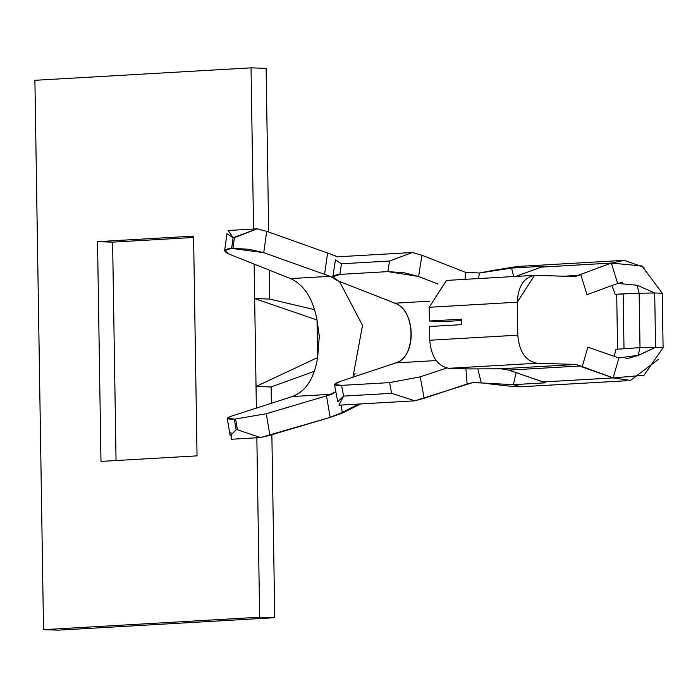 <?xml version="1.0" encoding="UTF-8"?>
<svg xmlns="http://www.w3.org/2000/svg" width="698" height="698" viewBox="0 0 698 698"><rect width="100%" height="100%" fill="white"/><g stroke="black" fill="none" stroke-linecap="round" stroke-linejoin="round"><path stroke-width="1.05" d="M658.484 359.278L630.469 380.427L613.149 377.915L644.027 375.271L663.1 347.604L662.245 293.221L654.707 292.986L655.562 347.368L663.1 347.604L655.562 347.368L638.478 355.308M461.5 320.513L444.513 321.49L461.5 320.513M498.634 365.455L449.015 368.3L468.524 368.919L449.015 368.3C437.62 366.197 431.19 356.844 429.732 340.24C431.19 356.844 437.62 366.197 449.015 368.3L537.076 363.23C525.673 361.128 519.242 351.766 517.785 335.171L429.732 340.24L429.514 326.507L461.57 324.657L429.514 326.507L429.732 340.24L517.785 335.171L517.27 302.208L429.218 307.277L429.427 321.01L461.483 319.169L461.57 324.657L461.483 319.169L429.427 321.01L444.513 321.49L429.427 321.01L429.218 307.277L517.27 302.208L534.537 275.344L575.388 276.556M535.698 275.335L535.689 275.335C524.346 276.722 518.204 285.674 517.27 302.208L517.785 335.171C519.242 351.766 525.673 361.128 537.076 363.23L498.512 365.455M534.537 275.344L446.484 280.421L429.218 307.277L446.38 280.43M513.484 384.72L481.271 382.949L513.388 384.668L516.119 372.636L513.388 384.668L545.408 382.818L543.157 381.946L613.149 377.915L543.157 381.946L508.772 370.106L500.972 368.788L468.524 368.919L500.972 368.788L576.077 364.461L537.076 363.23L576.077 364.461L500.972 368.788L508.772 370.106L580.614 365.97L576.077 364.461L580.614 365.97L508.772 370.106L545.408 382.818L513.388 384.668L520.917 386.771L626.9 380.724M579.192 275.335L563.862 276.225L579.183 275.344L574.698 276.565L611.343 263.076L624.23 260.354L644.01 267.334M622.223 260.459L517.646 266.479L511.555 268.093L543.576 266.243L541.351 267.107L611.343 263.076L541.351 267.107L515.726 276.434L543.576 266.243L511.555 268.093L513.711 276.548L511.555 268.093L479.552 273.005L478.435 278.581L479.535 273.005L465.383 272.29L479.552 273.005L490.057 270.92L511.678 268.032M582.149 366.982L580.614 365.97L613.149 377.915L582.149 366.982L587.821 347.124L582.149 366.982M611.343 263.076L580.701 274.419L587.001 294.661L617.678 283.414L611.343 263.076L617.678 283.414L637.134 285.238L654.707 292.986L662.245 293.221L642.003 265.999L611.343 263.076M618.847 357.952L587.821 347.124L618.847 357.952L613.149 377.915L618.847 357.952M638.242 355.282L618.838 357.969M654.707 292.986L639.159 293.204L640.014 347.587L655.562 347.368L654.707 292.986L637.134 285.238L639.159 293.204L654.707 292.986M655.562 347.368L640.014 347.587L638.251 355.334L655.562 347.368M378.368 296.676L338.565 281.085L332.824 276.853L339.856 274.393L341.505 263.783L389.536 261.017L341.505 263.783L339.856 274.393L387.879 271.618L389.536 261.017L412.413 252.501L336.654 256.864L412.413 252.501L421.924 255.259L465.383 272.29L465.086 279.348L465.383 272.29L421.924 255.259L418.608 276.469L437.96 284.051L418.608 276.469L387.879 271.618L339.856 274.393C331.131 275.309 330.704 277.542 338.565 281.085L394.955 303.185L429.593 301.187L394.955 303.185C416.113 310.776 416.837 356.626 395.897 362.89L436.084 360.578L395.897 362.89L340.135 381.448C332.379 384.319 332.867 385.619 341.592 385.375L389.624 382.609L420.187 376.841L446.685 368.021L420.187 376.841L424.166 398.279L467.137 383.979L473.741 382.382L481.271 382.949L472.075 382.67M392.887 302.374L394.937 303.272C415.895 309.511 416.462 357.612 395.871 362.899L396.324 362.681M330.372 276.53L325.87 274.829M337.588 256.812L327.589 253.034L324.587 274.358L330.084 276.321L290.543 278.598C304.075 284.749 312.905 298.543 317.032 319.989L319.309 336.27L317.625 357.577C314.24 378.386 305.829 391.369 292.392 396.525L330.259 394.344L292.392 396.525C305.785 391.456 314.196 378.473 317.625 357.577L317.032 319.989C312.931 298.587 304.101 284.793 290.543 278.598L330.084 276.321L324.587 274.358L332.998 277.577M339.464 281.434L362.515 325.416L352.935 377.19M332.292 393.733L326.472 395.766L335.878 391.848M395.845 362.908L396.342 362.672M335.921 392.119L326.498 395.862L330.171 417.404L342.36 412.352L358.728 404.055L342.36 412.352L330.171 417.404L342.526 413.024L360.596 403.941M342.317 412.361L341.078 405.067L342.325 412.378M352.9 377.208L355.177 373.29M331.96 277.054L330.084 276.321M337.396 256.82L329.692 253.802M329.971 253.906L337.422 256.82M324.587 274.358L263.739 252.667L324.587 274.358L327.589 253.034L335.441 255.913M342.91 412.832L330.171 417.404L326.498 395.862L266.27 413.731L269.908 435.282L330.171 417.404L260.441 437.576L231.396 439.251L260.441 437.576L237.442 429.776L236.125 429.846L237.442 429.776L235.619 419.001L266.27 413.731L331.943 394.248M465.915 368.841L467.137 383.97L465.915 368.841M481.271 382.949L477.825 368.884M380.602 297.557L380.166 297.383M473.724 382.295L414.743 400.827L391.613 393.323L343.582 396.098L391.613 393.323L389.624 382.609L341.592 385.375L343.582 396.098L338.984 405.189L414.743 400.827L338.984 405.189M465.383 272.29L466.299 272.656M337.71 401.812L343.582 396.098L341.592 385.375L334.517 384.537L340.135 381.448L379.494 368.352M229.206 254.142L290.543 278.598L229.206 254.142L224.634 250.591L231.623 248.392C223.351 249.186 222.54 251.106 229.206 254.142M228.124 230.497L257.161 228.822L266.706 231.335L327.589 253.034L266.706 231.335L263.739 252.667L231.623 248.392L232.94 248.322L234.423 237.652L233.106 237.73L231.623 248.392L233.106 237.73L257.161 228.822L228.124 230.497L233.106 237.73L226.963 233.734M292.392 396.525L231.745 416.025C225.166 418.355 226.021 419.376 234.31 419.079L235.619 419.001L234.31 419.079L236.125 429.846L234.31 419.079L227.26 418.399L231.745 416.025L292.392 396.525M230.916 432.062L231.396 439.251M391.613 393.323L414.743 400.827L424.166 398.279L420.187 376.841L389.624 382.609L391.613 393.323M421.924 255.259L412.413 252.501L389.536 261.017L387.879 271.618L404.055 272.744L418.608 276.469L421.924 255.259M341.505 263.783L335.459 259.9L332.833 276.766M237.433 429.776L260.441 437.576L269.908 435.282L266.27 413.731L235.619 419.001L237.433 429.776M266.706 231.335L257.161 228.822L234.423 237.652L232.94 248.322L249.134 249.291L263.739 252.667L266.706 231.335M230.166 435.692L236.125 429.846M256.035 386.483L317.625 357.577L256.035 386.483L271.121 386.962L314.414 371.257L271.121 386.962L256.035 386.483L256.375 408.103L254.657 298.587L256.035 386.483M317.032 319.989L254.657 298.587L317.032 319.989M314.658 309.685L269.742 299.067L254.657 298.587L254.116 264.071L254.657 298.587L269.742 299.067L314.658 309.685M256.847 437.786L259.665 617.215L274.75 617.686L271.871 434.697L274.75 617.686L58.615 630.146L43.529 629.666L34.9 80.314L43.529 629.666L259.665 617.215L256.847 437.786M271.382 403.287L271.121 386.962L271.382 403.287M627.38 358.659L638.251 355.326L640.014 347.587L624.003 348.791L623.148 293.849L615.139 294.312L611.989 285.709L615.139 294.312L639.159 293.204L623.14 293.849L624.003 348.791L640.014 347.587L639.159 293.204L637.134 285.238M662.245 293.221L663.1 347.604M253.566 229.031L251.036 67.854L34.9 80.314L251.036 67.854L253.566 229.031M193.582 236.125L197.037 455.864L100.974 461.404L97.528 241.656L193.582 236.125L97.528 241.656L100.974 461.404L197.037 455.864L193.582 236.125M266.113 68.334L268.686 232.041L266.113 68.334L251.036 67.854L266.113 68.334M269.288 270.126L269.742 299.067L269.288 270.126M193.608 237.468L112.614 242.136L116.043 460.532L112.614 242.136L97.528 241.656L112.614 242.136L193.608 237.468M616.709 294.364L617.573 349.297L616.709 294.364M58.615 630.146L274.75 617.686L259.665 617.215L43.529 629.666L58.615 630.146M622.354 282.516L617.678 283.414M615.139 294.312L623.14 293.849M616.002 349.253L614.231 356.172L616.002 349.253L624.003 348.791M587.001 294.661L580.701 274.419L579.183 275.344M574.698 276.565L535.689 275.335M490.057 270.92L516.703 266.566M520.752 386.762L515.229 386.744L486.55 383.551M334.517 384.546L337.727 401.821M224.625 250.643L226.99 233.621M230.192 435.805L227.26 418.399M625.836 358.755L626.83 358.693"/></g></svg>
